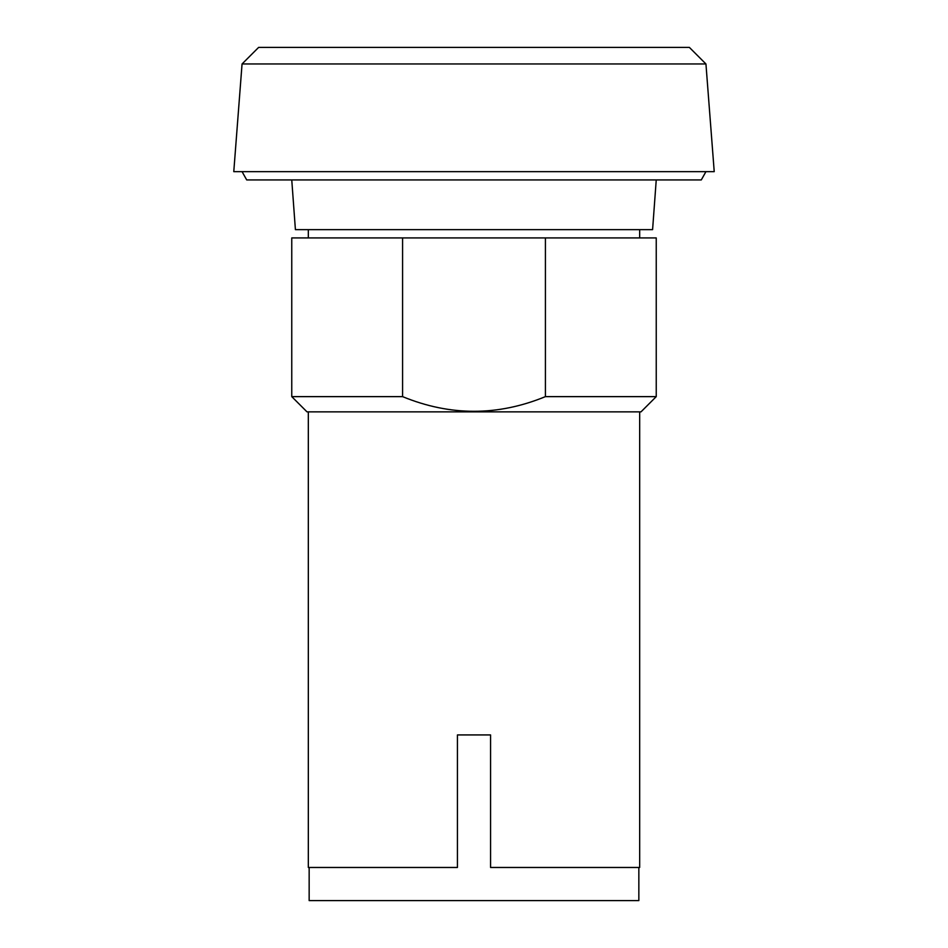 <?xml version="1.0" encoding="UTF-8"?>
<svg xmlns="http://www.w3.org/2000/svg" width="948" height="948" viewBox="0 0 948 948"><rect width="100%" height="100%" fill="white"/><g stroke="black" fill="none" stroke-linecap="round" stroke-linejoin="round"><path stroke-width="1.42" d="M705.94 63.966L689.374 47.4L258.626 47.4L242.06 63.966L705.94 63.966L714.223 171.647L233.777 171.647L242.06 63.966M705.94 171.647L701.295 179.93L246.705 179.93L242.06 171.647M656.241 179.93L652.591 229.641L295.409 229.641L291.759 179.93M308.325 237.924L308.325 229.641M639.675 229.641L639.675 237.924M402.58 237.924L656.241 237.924L656.241 396.631L640.99 411.87L307.01 411.87L291.759 396.631L291.759 237.924L402.58 237.924L402.58 396.631L291.759 396.631M545.42 237.924L545.42 396.631C497.807 416.184 450.193 416.184 402.58 396.631M545.42 396.631L656.241 396.631M309.155 867.467L309.155 900.6L638.845 900.6L638.845 867.467M308.325 411.87L308.325 867.467L457.434 867.467L457.434 734.925L490.566 734.925L490.566 867.467L639.675 867.467L639.675 411.87"/></g></svg>
